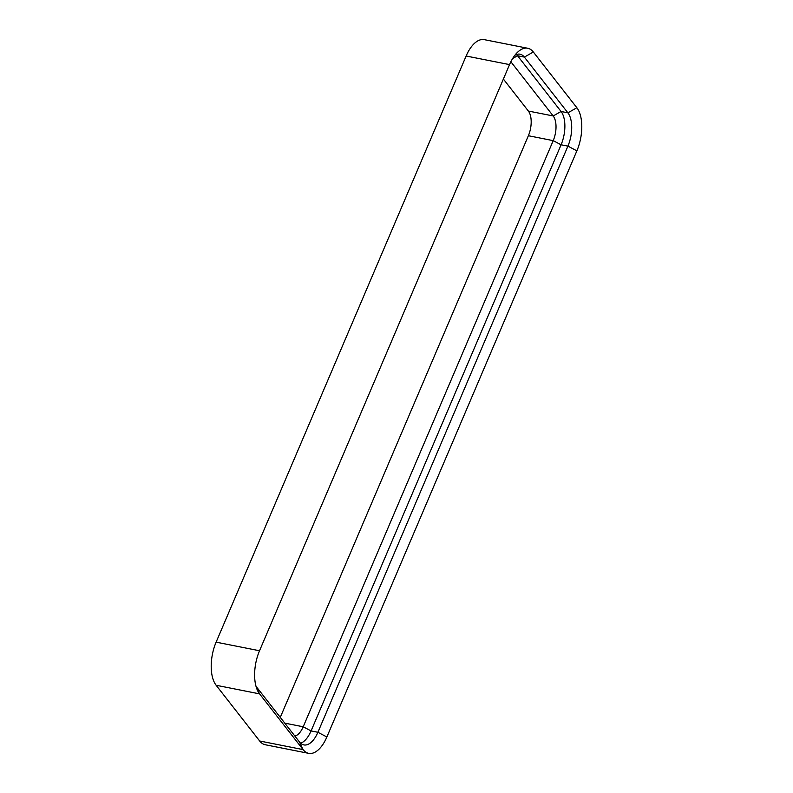 <?xml version="1.0" encoding="UTF-8"?>
<svg xmlns="http://www.w3.org/2000/svg" width="793" height="793" viewBox="0 0 793 793"><rect width="100%" height="100%" fill="white"/><g stroke="black" fill="none" stroke-linecap="round" stroke-linejoin="round"><path stroke-width="1.19" d="M299.526 742.02A24.89 12.291 101.2 0 0 303.868 744.914A24.89 12.291 101.2 0 0 317.904 732.276L326.865 736.984A32.226 15.919 101.2 0 1 308.705 753.35A32.226 15.919 101.2 0 1 303.075 749.603L259.559 693.865L256 686.282L299.526 742.02L303.075 749.603L259.668 740.999L216.142 685.271A32.226 15.919 -78.8 0 1 216.122 642.152L466.135 56.016A32.226 15.919 101.2 0 1 484.295 39.65L527.712 48.244A32.226 15.919 101.2 0 0 517.73 52.09A32.226 15.919 101.2 0 0 509.542 64.61L466.135 56.016M216.142 685.271L259.559 693.865A32.226 15.919 -78.8 0 1 257.418 690.267A32.226 15.919 -78.8 0 1 259.529 650.756L509.542 64.61M259.668 740.999A32.226 15.919 101.2 0 0 265.288 744.756L308.705 753.35M326.865 736.984L576.878 150.848L567.917 146.13A24.89 12.291 101.2 0 0 567.897 112.834L524.371 57.096A24.89 12.291 101.2 0 0 520.03 54.202A24.89 12.291 101.2 0 0 514.905 55.223M527.712 48.244A32.226 15.919 101.2 0 1 533.332 52.001L576.858 107.729A32.226 15.919 -78.8 0 1 576.878 150.848M294.897 736.092A18.447 9.11 101.2 0 0 303.204 726.784L553.207 140.648A18.447 9.11 101.2 0 0 553.197 115.966L510.87 61.755M503.386 79.052L528.366 111.05A18.447 9.11 -78.8 0 1 528.376 135.722L280.276 717.378M533.332 52.001L524.371 57.096L517.551 55.748A24.89 12.291 101.2 0 0 516.421 54.529M512.635 58.543L517.551 55.748L561.067 111.486L553.197 115.966L528.366 111.05M300.656 743.239A24.89 12.291 101.2 0 0 311.074 730.928L561.087 144.782A24.89 12.291 101.2 0 0 561.067 111.486L567.897 112.834L576.858 107.729M284.776 723.137L303.204 726.784L311.074 730.928L317.904 732.276L567.917 146.13L561.087 144.782L553.207 140.648L528.376 135.722M259.529 650.756L216.122 642.152"/></g></svg>
